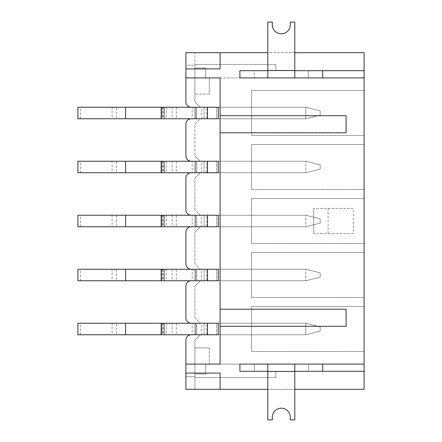 <?xml version="1.0" encoding="UTF-8"?>
<svg xmlns="http://www.w3.org/2000/svg" width="442" height="442" viewBox="0 0 442 442"><rect width="100%" height="100%" fill="white"/><g stroke="black" fill="none" stroke-linecap="round" stroke-linejoin="round"><path stroke-width="0.33" stroke-dasharray="2.21 1.66" d="M364.097 364.097L239.901 364.097L239.901 371.302L254.299 371.302L254.299 364.097L254.299 371.302L308.301 371.302L308.301 364.097L322.699 364.097L322.699 371.302L308.301 371.302L364.097 371.302L364.097 364.097L364.097 371.302L308.301 371.302L308.301 364.097L364.097 364.097L308.301 364.097L308.301 371.302L308.301 364.097L205.701 364.097L205.701 373.998L205.701 364.097L194.9 364.097L194.9 347.898L194.9 377.601L194.9 364.097L209.298 364.097L194.9 364.097L205.701 364.097L205.701 373.998L194.9 373.998L205.701 373.998L194.9 373.998L205.701 373.998L205.701 364.097L239.901 364.097L239.901 371.302L275.902 371.302L275.902 377.601L275.902 371.302L239.901 371.302L239.901 364.097L239.901 371.302L364.097 371.302M185.9 373.098L220.099 373.098L220.099 389.303M294.797 389.303L267.802 389.303M267.802 371.479L294.797 371.302L267.802 371.479L267.802 419.9L272.3 419.9L272.3 417.198A9 9 0 0 1 281.3 408.198A9 9 0 0 1 290.3 417.198L290.3 419.9L294.797 419.9L294.797 371.479M267.802 364.097L294.797 364.097L294.797 371.302L267.802 371.302L267.802 364.097M267.802 70.521L294.797 70.698L267.802 70.698L267.802 77.903L294.797 77.903L294.797 22.1L290.3 22.1L290.3 24.802A9 9 0 0 1 281.3 33.802A9 9 0 0 1 272.3 24.802L272.3 22.1L267.802 22.1L267.802 70.521L294.797 70.521M294.797 52.697L267.802 52.697M220.099 52.697L220.099 68.902L185.9 68.902M220.099 132.799L346.103 132.799L346.103 115.699L220.099 115.699M220.099 326.301L346.103 326.301L346.103 309.201L220.099 309.201M185.9 340.158L185.9 364.097L220.099 364.097L185.9 364.097L185.9 376.7L194.9 376.7L194.9 340.158L194.9 389.303L185.9 389.303L194.9 389.303L194.9 376.7L185.9 376.7L185.9 389.303L364.097 389.303L364.097 52.697L185.9 52.697L185.9 65.3L194.9 65.3L194.9 101.842L200.298 107.24L191.298 107.24L207.502 107.24L207.502 118.76L191.298 118.76L251.597 118.76L251.597 107.24L251.597 118.76L251.597 107.24L251.597 118.76L218.298 118.76L251.597 118.76L218.298 118.76L218.298 107.24L191.298 107.24L200.298 107.24L194.9 101.842L194.9 52.697L194.9 65.3L185.9 65.3L185.9 101.842A5.398 5.398 0 0 0 191.298 107.24A5.398 5.398 0 0 1 185.9 101.842L185.9 77.903L220.099 77.903L220.099 364.097L185.9 364.097L185.9 389.303L185.9 340.158A5.398 5.398 0 0 1 191.298 334.76L251.597 334.76L251.597 323.24L251.597 334.76L251.597 323.24L251.597 334.76L218.298 334.76L251.597 334.76L218.298 334.76L218.298 323.24L191.298 323.24L207.502 323.24L207.502 334.76L191.298 334.76A5.398 5.398 0 0 0 185.9 340.158A5.398 5.398 0 0 1 191.298 334.76M275.902 377.601L194.9 377.601L275.902 377.601M364.097 77.903L364.097 70.698L364.097 77.903L308.301 77.903L308.301 70.698L364.097 70.698L308.301 70.698L308.301 77.903L364.097 77.903L205.701 77.903L205.701 68.002L205.701 77.903L194.9 77.903L194.9 94.102L194.9 64.399L194.9 77.903L209.298 77.903L194.9 77.903L205.701 77.903L205.701 68.002L194.9 68.002L205.701 68.002L205.701 77.903L239.901 77.903L239.901 70.698L275.902 70.698L275.902 64.399L275.902 70.698L239.901 70.698L239.901 77.903L322.699 77.903L322.699 70.698L308.301 70.698L308.301 77.903L308.301 70.698L254.299 70.698L254.299 77.903L254.299 70.698L239.901 70.698L364.097 70.698M364.097 351.501L364.097 306.499L364.097 351.501L364.097 306.499L364.097 351.501L251.597 351.501L364.097 351.501L251.597 351.501L251.597 306.499L364.097 306.499L251.597 306.499L251.597 351.501L251.597 306.499L364.097 306.499L251.597 306.499L251.597 351.501L364.097 351.501M364.097 297.499L364.097 252.498L364.097 297.499L364.097 252.498L364.097 297.499L251.597 297.499L364.097 297.499L251.597 297.499L251.597 252.498L364.097 252.498L251.597 252.498L251.597 297.499L251.597 252.498L364.097 252.498L251.597 252.498L251.597 297.499L364.097 297.499M364.097 243.498L364.097 198.502L364.097 243.498L364.097 198.502L364.097 243.498L251.597 243.498L364.097 243.498L251.597 243.498L251.597 198.502L364.097 198.502L251.597 198.502L251.597 243.498L251.597 198.502L364.097 198.502L251.597 198.502L251.597 243.498L364.097 243.498M364.097 189.502L364.097 144.501L364.097 189.502L364.097 144.501L364.097 189.502L251.597 189.502L364.097 189.502L251.597 189.502L251.597 144.501L364.097 144.501L251.597 144.501L251.597 189.502L251.597 144.501L364.097 144.501L251.597 144.501L251.597 189.502L364.097 189.502M364.097 135.501L364.097 90.5L364.097 135.501L364.097 90.5L364.097 135.501L251.597 135.501L364.097 135.501L251.597 135.501L251.597 90.5L364.097 90.5L251.597 90.5L251.597 135.501L251.597 90.5L364.097 90.5L251.597 90.5L251.597 135.501L364.097 135.501M218.298 107.24L251.597 107.24L218.298 107.24L251.597 107.24L218.298 107.24L218.298 118.76L218.298 107.24L218.298 118.76L218.298 107.24L305.781 107.24L305.781 118.76L218.298 118.76M200.298 118.76L191.298 118.76L200.298 118.76L194.9 124.158L194.9 155.838L194.9 124.158L200.298 118.76M218.298 161.242L191.298 161.242L207.502 161.242L207.502 172.761L251.597 172.761L251.597 161.242L251.597 172.761L251.597 161.242L251.597 172.761L218.298 172.761L251.597 172.761L218.298 172.761L218.298 161.242L251.597 161.242L218.298 161.242L251.597 161.242L218.298 161.242L218.298 172.761L218.298 161.242L218.298 172.761L218.298 161.242L305.781 161.242L305.781 172.761L218.298 172.761M191.298 161.242L200.298 161.242L191.298 161.242A5.398 5.398 0 0 1 185.9 155.838L185.9 124.158A5.398 5.398 0 0 1 191.298 118.76A5.398 5.398 0 0 0 185.9 124.158L185.9 155.838A5.398 5.398 0 0 0 191.298 161.242A5.398 5.398 0 0 1 185.9 155.838M191.298 172.761L200.298 172.761L191.298 172.761A5.398 5.398 0 0 0 185.9 178.159A5.398 5.398 0 0 1 191.298 172.761A5.398 5.398 0 0 0 185.9 178.159L185.9 209.84L185.9 178.159M218.298 215.237L191.298 215.237L207.502 215.237L207.502 226.763L251.597 226.763L251.597 215.237L251.597 226.763L251.597 215.237L251.597 226.763L218.298 226.763L251.597 226.763L218.298 226.763L218.298 215.237L251.597 215.237L218.298 215.237L251.597 215.237L218.298 215.237L218.298 226.763L218.298 215.237L218.298 226.763L218.298 215.237L305.781 215.237L305.781 226.763L218.298 226.763M191.298 215.237L200.298 215.237L191.298 215.237A5.398 5.398 0 0 1 185.9 209.84A5.398 5.398 0 0 0 191.298 215.237A5.398 5.398 0 0 1 185.9 209.84M191.298 226.763L200.298 226.763L191.298 226.763A5.398 5.398 0 0 0 185.9 232.16A5.398 5.398 0 0 1 191.298 226.763A5.398 5.398 0 0 0 185.9 232.16L185.9 263.841L185.9 232.16M218.298 269.239L191.298 269.239L207.502 269.239L207.502 280.758L251.597 280.758L251.597 269.239L251.597 280.758L251.597 269.239L251.597 280.758L218.298 280.758L251.597 280.758L218.298 280.758L218.298 269.239L251.597 269.239L218.298 269.239L251.597 269.239L218.298 269.239L218.298 280.758L218.298 269.239L218.298 280.758L218.298 269.239L305.781 269.239L305.781 280.758L218.298 280.758M191.298 269.239L200.298 269.239L191.298 269.239A5.398 5.398 0 0 1 185.9 263.841A5.398 5.398 0 0 0 191.298 269.239A5.398 5.398 0 0 1 185.9 263.841M191.298 280.758L200.298 280.758L191.298 280.758A5.398 5.398 0 0 0 185.9 286.162A5.398 5.398 0 0 1 191.298 280.758A5.398 5.398 0 0 0 185.9 286.162L185.9 317.842L185.9 286.162M218.298 323.24L251.597 323.24L218.298 323.24L251.597 323.24L218.298 323.24L218.298 334.76L218.298 323.24L218.298 334.76L218.298 323.24L305.781 323.24L305.781 334.76L218.298 334.76M191.298 323.24L200.298 323.24L191.298 323.24A5.398 5.398 0 0 1 185.9 317.842A5.398 5.398 0 0 0 191.298 323.24A5.398 5.398 0 0 1 185.9 317.842M191.298 107.24A5.398 5.398 0 0 1 185.9 101.842L185.9 52.697L185.9 77.903L220.099 77.903L185.9 77.903M185.9 124.158A5.398 5.398 0 0 1 191.298 118.76M275.902 64.399L194.9 64.399L275.902 64.399M239.901 70.698L239.901 77.903L239.901 70.698M194.9 317.842L194.9 286.162L194.9 317.842L200.298 323.24L194.9 317.842M194.9 286.162L200.298 280.758L194.9 286.162M194.9 263.841L194.9 232.16L194.9 263.841L200.298 269.239L194.9 263.841M194.9 232.16L200.298 226.763L194.9 232.16M194.9 209.84L194.9 178.159L194.9 209.84L200.298 215.237L194.9 209.84M194.9 178.159L200.298 172.761L194.9 178.159M200.298 161.242L194.9 155.838L200.298 161.242M185.9 52.697L194.9 52.697L185.9 52.697M353.302 233.603L313.698 233.603L353.302 233.603L353.302 208.397L313.698 208.397L353.302 208.397M313.698 233.603L313.698 208.397L313.698 233.603M194.9 340.158L200.298 334.76L194.9 340.158M205.701 68.002L194.9 68.002L205.701 68.002M209.298 94.102L194.9 94.102L209.298 94.102L209.298 77.903L209.298 94.102M220.099 364.097L220.099 77.903L220.099 364.097M328.102 233.603L328.102 208.397M209.298 347.898L209.298 364.097L209.298 347.898L194.9 347.898L209.298 347.898M176.303 107.24L216.679 107.24L216.679 118.76L216.679 107.24L216.679 118.76L206.779 118.76L206.779 107.24L305.781 107.24L320.179 110.843L320.179 115.158L305.781 118.76L305.781 107.24L305.781 118.76L320.179 115.158L320.179 110.843L320.179 115.158L305.781 118.76L216.679 118.76L305.781 118.76L305.781 107.24L216.679 107.24L216.679 118.76L176.303 118.76L176.303 107.24L161.601 107.24L161.601 118.76L192.198 118.76L192.198 107.24L194.9 107.24L194.9 118.76L194.9 107.24L196.723 107.24L196.723 118.76L195.812 118.76L196.723 118.76L196.723 107.24L194.9 107.24L194.9 118.76L305.781 118.76L320.179 115.158L320.179 110.843L305.781 107.24L320.179 110.843L305.781 107.24L207.502 107.24L207.502 118.76L207.502 107.24L194.9 107.24L194.9 118.76L192.198 118.76M164.302 118.76L164.302 107.24L192.198 107.24M161.601 107.24L164.302 107.24M164.479 107.24L164.479 118.76L164.479 107.24L201.381 107.24L201.381 118.76L160.882 118.76L160.882 107.24L160.882 118.76L163.385 118.76L116.279 118.76L116.279 107.24L164.479 107.24M201.381 107.24L204.082 107.24L204.082 118.76L204.082 107.24L206.779 107.24M172.126 107.24L172.126 118.76L161.601 118.76M80.599 118.76L80.599 107.24L77.903 107.24L77.903 118.76L112.102 118.76L112.102 107.24L116.279 107.24M80.599 107.24L112.102 107.24M206.779 118.76L201.381 118.76M172.126 118.76L176.303 118.76M116.279 118.76L112.102 118.76M176.303 161.242L216.679 161.242L216.679 172.761L216.679 161.242L216.679 172.761L206.779 172.761L206.779 161.242L305.781 161.242L320.179 164.838L320.179 169.159L305.781 172.761L305.781 161.242L305.781 172.761L320.179 169.159L320.179 164.838L320.179 169.159L305.781 172.761L216.679 172.761L305.781 172.761L305.781 161.242L216.679 161.242L216.679 172.761L176.303 172.761L176.303 161.242L161.601 161.242L161.601 172.761L192.198 172.761L192.198 161.242L194.9 161.242L194.9 172.761L194.9 161.242L196.723 161.242L196.723 172.761L195.812 172.761L196.723 172.761L196.723 161.242L194.9 161.242L194.9 172.761L305.781 172.761L320.179 169.159L320.179 164.838L305.781 161.242L320.179 164.838L305.781 161.242L207.502 161.242L207.502 172.761L207.502 161.242L194.9 161.242L194.9 172.761L192.198 172.761M164.302 172.761L164.302 161.242L192.198 161.242M161.601 161.242L164.302 161.242M164.479 161.242L164.479 172.761L164.479 161.242L201.381 161.242L201.381 172.761L160.882 172.761L160.882 161.242L160.882 172.761L163.385 172.761L116.279 172.761L116.279 161.242L164.479 161.242M201.381 161.242L204.082 161.242L204.082 172.761L204.082 161.242L206.779 161.242M172.126 161.242L172.126 172.761L161.601 172.761M80.599 172.761L80.599 161.242L77.903 161.242L77.903 172.761L112.102 172.761L112.102 161.242L116.279 161.242M80.599 161.242L112.102 161.242M206.779 172.761L201.381 172.761M172.126 172.761L176.303 172.761M116.279 172.761L112.102 172.761M176.303 215.237L216.679 215.237L216.679 226.763L216.679 215.237L216.679 226.763L206.779 226.763L206.779 215.237L305.781 215.237L320.179 218.84L320.179 223.16L305.781 226.763L305.781 215.237L305.781 226.763L320.179 223.16L320.179 218.84L320.179 223.16L305.781 226.763L216.679 226.763L305.781 226.763L305.781 215.237L216.679 215.237L216.679 226.763L176.303 226.763L176.303 215.237L161.601 215.237L161.601 226.763L192.198 226.763L192.198 215.237L194.9 215.237L194.9 226.763L194.9 215.237L196.723 215.237L196.723 226.763L195.812 226.763L196.723 226.763L196.723 215.237L194.9 215.237L194.9 226.763L305.781 226.763L320.179 223.16L320.179 218.84L305.781 215.237L320.179 218.84L305.781 215.237L207.502 215.237L207.502 226.763L207.502 215.237L194.9 215.237L194.9 226.763L192.198 226.763M164.302 226.763L164.302 215.237L192.198 215.237M161.601 215.237L164.302 215.237M164.479 215.237L164.479 226.763L164.479 215.237L201.381 215.237L201.381 226.763L160.882 226.763L160.882 215.237L160.882 226.763L163.385 226.763L116.279 226.763L116.279 215.237L164.479 215.237M201.381 215.237L204.082 215.237L204.082 226.763L204.082 215.237L206.779 215.237M172.126 215.237L172.126 226.763L161.601 226.763M80.599 226.763L80.599 215.237L77.903 215.237L77.903 226.763L112.102 226.763L112.102 215.237L116.279 215.237M80.599 215.237L112.102 215.237M206.779 226.763L201.381 226.763M172.126 226.763L176.303 226.763M116.279 226.763L112.102 226.763M176.303 269.239L216.679 269.239L216.679 280.758L216.679 269.239L216.679 280.758L206.779 280.758L206.779 269.239L305.781 269.239L320.179 272.841L320.179 277.162L305.781 280.758L305.781 269.239L305.781 280.758L320.179 277.162L320.179 272.841L320.179 277.162L305.781 280.758L216.679 280.758L305.781 280.758L305.781 269.239L216.679 269.239L216.679 280.758L176.303 280.758L176.303 269.239L161.601 269.239L161.601 280.758L192.198 280.758L192.198 269.239L194.9 269.239L194.9 280.758L194.9 269.239L196.723 269.239L196.723 280.758L195.812 280.758L196.723 280.758L196.723 269.239L194.9 269.239L194.9 280.758L305.781 280.758L320.179 277.162L320.179 272.841L305.781 269.239L320.179 272.841L305.781 269.239L207.502 269.239L207.502 280.758L207.502 269.239L194.9 269.239L194.9 280.758L192.198 280.758M164.302 280.758L164.302 269.239L192.198 269.239M161.601 269.239L164.302 269.239M164.479 269.239L164.479 280.758L164.479 269.239L201.381 269.239L201.381 280.758L160.882 280.758L160.882 269.239L160.882 280.758L163.385 280.758L116.279 280.758L116.279 269.239L164.479 269.239M201.381 269.239L204.082 269.239L204.082 280.758L204.082 269.239L206.779 269.239M172.126 269.239L172.126 280.758L161.601 280.758M80.599 280.758L80.599 269.239L77.903 269.239L77.903 280.758L112.102 280.758L112.102 269.239L116.279 269.239M80.599 269.239L112.102 269.239M206.779 280.758L201.381 280.758M172.126 280.758L176.303 280.758M116.279 280.758L112.102 280.758M176.303 323.24L216.679 323.24L216.679 334.76L216.679 323.24L216.679 334.76L206.779 334.76L206.779 323.24L305.781 323.24L320.179 326.842L320.179 331.157L305.781 334.76L305.781 323.24L305.781 334.76L320.179 331.157L320.179 326.842L320.179 331.157L305.781 334.76L216.679 334.76L305.781 334.76L305.781 323.24L216.679 323.24L216.679 334.76L176.303 334.76L176.303 323.24L161.601 323.24L161.601 334.76L192.198 334.76L192.198 323.24L194.9 323.24L194.9 334.76L194.9 323.24L196.723 323.24L196.723 334.76L195.812 334.76L196.723 334.76L196.723 323.24L194.9 323.24L194.9 334.76L305.781 334.76L320.179 331.157L320.179 326.842L305.781 323.24L320.179 326.842L305.781 323.24L207.502 323.24L207.502 334.76L207.502 323.24L194.9 323.24L194.9 334.76L192.198 334.76M164.302 334.76L164.302 323.24L192.198 323.24M161.601 323.24L164.302 323.24M164.479 323.24L164.479 334.76L164.479 323.24L201.381 323.24L201.381 334.76L160.882 334.76L160.882 323.24L160.882 334.76L163.385 334.76L116.279 334.76L116.279 323.24L164.479 323.24M201.381 323.24L204.082 323.24L204.082 334.76L204.082 323.24L206.779 323.24M172.126 323.24L172.126 334.76L161.601 334.76M80.599 334.76L80.599 323.24L77.903 323.24L77.903 334.76L112.102 334.76L112.102 323.24L116.279 323.24M80.599 323.24L112.102 323.24M206.779 334.76L201.381 334.76M172.126 334.76L176.303 334.76M116.279 334.76L112.102 334.76M195.812 107.24L195.812 118.76L195.812 107.24M166.28 107.24L166.28 118.76M162.8 107.24L162.8 118.76M162.678 107.24L162.678 118.76M195.812 161.242L195.812 172.761L195.812 161.242M166.28 161.242L166.28 172.761M162.8 161.242L162.8 172.761M162.678 161.242L162.678 172.761M195.812 215.237L195.812 226.763L195.812 215.237M166.28 215.237L166.28 226.763M162.8 215.237L162.8 226.763M162.678 215.237L162.678 226.763M195.812 269.239L195.812 280.758L195.812 269.239M166.28 269.239L166.28 280.758M162.8 269.239L162.8 280.758M162.678 269.239L162.678 280.758M195.812 323.24L195.812 334.76L195.812 323.24M166.28 323.24L166.28 334.76M162.8 323.24L162.8 334.76M162.678 323.24L162.678 334.76M163.385 107.24L163.385 118.76M163.385 161.242L163.385 172.761M163.385 215.237L163.385 226.763M163.385 269.239L163.385 280.758M163.385 323.24L163.385 334.76"/><path stroke-width="0.66" d="M364.097 371.302L294.797 371.302L322.699 371.302L322.699 364.097L239.901 364.097L239.901 371.302L267.802 371.302L239.901 371.302L239.901 364.097L267.802 364.097L267.802 419.9L272.3 419.9L272.3 417.198A9 9 0 0 1 281.3 408.198A9 9 0 0 1 290.3 417.198L290.3 419.9L294.797 419.9L294.797 364.097L364.097 364.097L364.097 389.303L294.797 389.303M267.802 389.303L185.9 389.303L185.9 373.098L220.099 373.098L220.099 389.303M294.797 52.697L364.097 52.697L364.097 70.698L294.797 70.698L322.699 70.698L322.699 77.903L294.797 77.903L364.097 77.903L364.097 364.097M239.901 77.903L267.802 77.903L239.901 77.903L239.901 70.698L267.802 70.698L239.901 70.698L239.901 77.903M267.802 52.697L220.099 52.697L220.099 68.902L185.9 68.902L185.9 101.842A5.398 5.398 0 0 0 191.298 107.24M191.298 334.76A5.398 5.398 0 0 0 185.9 340.158L185.9 364.097L220.099 364.097L220.099 326.301L346.103 326.301L346.103 309.201L220.099 309.201L220.099 132.799L346.103 132.799L346.103 115.699L220.099 115.699L220.099 77.903L185.9 77.903M185.9 340.158L185.9 373.098M364.097 70.698L364.097 77.903M161.601 118.76L161.601 107.24L218.298 107.24L207.502 107.24L207.502 118.76L77.903 118.76L77.903 107.24L125.6 107.24L125.6 118.76M218.298 118.76L207.502 118.76L218.298 118.76L218.298 107.24M161.601 172.761L161.601 161.242L218.298 161.242L207.502 161.242L207.502 172.761L77.903 172.761L77.903 161.242L125.6 161.242L125.6 172.761M218.298 172.761L207.502 172.761L218.298 172.761L218.298 161.242M161.601 226.763L161.601 215.237L218.298 215.237L207.502 215.237L207.502 226.763L77.903 226.763L77.903 215.237L125.6 215.237L125.6 226.763M218.298 226.763L207.502 226.763L218.298 226.763L218.298 215.237M161.601 280.758L161.601 269.239L218.298 269.239L207.502 269.239L207.502 280.758L77.903 280.758L77.903 269.239L125.6 269.239L125.6 280.758M218.298 280.758L207.502 280.758L218.298 280.758L218.298 269.239M161.601 334.76L161.601 323.24L218.298 323.24L207.502 323.24L207.502 334.76L77.903 334.76L77.903 323.24L125.6 323.24L125.6 334.76M218.298 334.76L207.502 334.76L218.298 334.76L218.298 323.24M185.9 317.842L185.9 286.162L185.9 317.842A5.398 5.398 0 0 0 191.298 323.24M185.9 263.841L185.9 232.16L185.9 263.841A5.398 5.398 0 0 0 191.298 269.239M185.9 209.84L185.9 178.159L185.9 209.84A5.398 5.398 0 0 0 191.298 215.237M185.9 155.838L185.9 124.158L185.9 155.838A5.398 5.398 0 0 0 191.298 161.242M191.298 118.76A5.398 5.398 0 0 0 185.9 124.158M191.298 172.761A5.398 5.398 0 0 0 185.9 178.159M191.298 226.763A5.398 5.398 0 0 0 185.9 232.16M191.298 280.758A5.398 5.398 0 0 0 185.9 286.162M185.9 68.902L185.9 52.697L220.099 52.697M220.099 309.201L220.099 326.301M220.099 115.699L220.099 132.799M294.797 22.1L290.3 22.1L290.3 24.802A9 9 0 0 1 281.3 33.802A9 9 0 0 1 272.3 24.802L272.3 22.1L267.802 22.1L267.802 77.903L294.797 77.903L294.797 22.1M161.601 107.24L125.6 107.24M161.601 161.242L125.6 161.242M161.601 215.237L125.6 215.237M161.601 269.239L125.6 269.239M161.601 323.24L125.6 323.24M294.797 371.479L267.802 371.479M267.802 70.521L294.797 70.521"/></g></svg>
